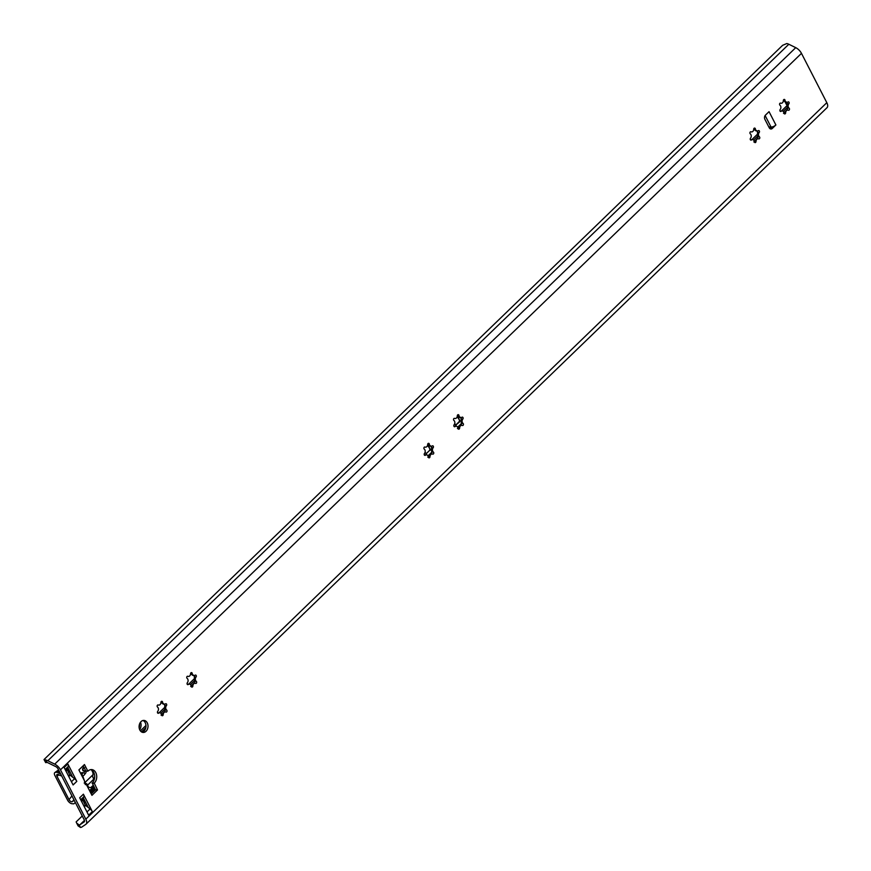 <?xml version="1.0" encoding="UTF-8"?>
<svg xmlns="http://www.w3.org/2000/svg" width="871" height="871" viewBox="0 0 871 871"><rect width="100%" height="100%" fill="white"/><g stroke="black" fill="none" stroke-linecap="round" stroke-linejoin="round"><path stroke-width="1.31" d="M142.093 732.206A6.032 4.453 94.3 0 0 145.228 722.69A6.032 4.453 94.3 0 0 142.975 720.502M147.253 722.843A6.032 4.453 -85.7 0 1 147.373 729.288A6.032 4.453 -85.7 0 1 143.094 732.446A6.032 4.453 -85.7 0 1 139.11 726.098A6.032 4.453 -85.7 0 1 143.998 720.415A6.032 4.453 -85.7 0 1 147.253 722.843M163.835 703.735C163.661 704.574 162.703 703.997 160.928 702.004M157.553 712.881L159.469 712.805M164.499 711.857A1.132 0.838 94.3 0 0 164.924 710.301L164.663 704.966A1.132 0.838 94.3 0 0 164.652 704.236M158.304 704.998L158.751 705.107A2.667 1.971 94.3 0 0 160.928 702.374A1.132 0.838 -85.7 0 1 162.583 702.124A2.667 1.971 94.3 0 0 164.336 704.247A2.667 1.971 94.3 0 0 165.49 703.866A1.132 0.838 -85.7 0 1 166.415 705.673A2.667 1.971 94.3 0 0 166.633 709.996A1.132 0.838 -85.7 0 1 165.904 712.064A2.667 1.971 94.3 0 0 165.392 711.934A2.667 1.971 94.3 0 0 163.215 714.656A1.132 0.838 -85.7 0 1 161.56 714.917A2.667 1.971 94.3 0 0 159.807 712.783A2.667 1.971 94.3 0 0 158.653 713.175A1.132 0.838 -85.7 0 1 157.727 711.367A2.667 1.971 94.3 0 0 157.509 707.034A1.132 0.838 -85.7 0 1 158.239 704.977A2.667 1.971 94.3 0 0 158.751 705.107M161.048 715.124L164.249 711.934M58.041 768.875L84.215 819.807A3.016 1.568 46 0 1 84.28 821.821A3.016 1.568 46 0 1 84.171 821.908L79.925 824.772A5.27 2.733 46 0 1 79.207 825.033L76.648 823.051L78.085 825.86L80.448 827.45A8.253 4.279 -134 0 0 81.885 827.004L85.717 824.412A7.534 3.909 -134 0 0 86 824.195A7.534 3.909 -134 0 0 85.826 819.154L60.48 769.833A7.534 3.909 -134 0 0 54.731 764.128L47.829 760.742A8.253 4.279 -134 0 0 45.793 760.024L44.007 759.556L45.673 762.626L47.034 762.441A5.27 2.733 46 0 1 48.09 762.844L55.744 766.6A3.016 1.568 46 0 1 58.041 768.875M194.135 683.202A1.132 0.838 94.3 0 0 194.571 681.645L194.298 676.31A1.132 0.838 94.3 0 0 194.287 675.58M460.89 425.266A1.132 0.838 94.3 0 0 461.325 423.709L461.053 418.385A1.132 0.838 94.3 0 0 461.053 417.645M786.927 110.018A1.132 0.838 94.3 0 0 787.362 108.461L787.101 103.126A1.132 0.838 94.3 0 0 787.09 102.397M92.348 811.609L88.646 815.191L79.686 797.771L83.398 794.189L92.348 811.609A4.518 2.341 46 0 0 90.105 808.952L88.319 807.559L83.366 797.934L81.373 801.059M67.165 769.529L69.724 774.787L72.772 777.313L67.829 767.689L65.837 770.813M91.226 793.917L95.483 789.801L92.228 782.985A7.534 5.564 94.3 0 0 94.634 775.451A7.534 5.564 94.3 0 0 90.693 769.626M84.193 783.051L85.75 783.279L86.512 784.749L85.293 784.553L84.335 780.514L78.891 769.92L84.454 764.553L87.873 771.205L85.848 771.053L83.148 765.816M768.843 111.847A3.767 1.622 152.8 0 0 769.049 111.662L765.5 115.092A3.016 2.221 94.3 0 0 764.89 119.305L769.245 127.776A3.016 2.221 94.3 0 0 770.868 128.995A3.016 2.221 94.3 0 0 772.337 128.407L770.312 128.255L771.597 127.014M757.291 138.685A1.132 0.838 94.3 0 0 757.726 137.117L757.454 131.793A1.132 0.838 94.3 0 0 757.443 131.053M431.254 453.933A1.132 0.838 94.3 0 0 431.689 452.365L431.417 447.041A1.132 0.838 94.3 0 0 431.406 446.311M193.471 675.079C193.308 675.918 192.339 675.341 190.575 673.337M187.189 684.214L189.105 684.138M187.94 676.342L188.386 676.451A2.667 1.971 94.3 0 0 190.564 673.719A1.132 0.838 -85.7 0 1 192.23 673.468A2.667 1.971 94.3 0 0 193.972 675.591A2.667 1.971 94.3 0 0 195.126 675.199A1.132 0.838 -85.7 0 1 196.051 677.007A2.667 1.971 94.3 0 0 196.269 681.34A1.132 0.838 -85.7 0 1 195.54 683.408A2.667 1.971 94.3 0 0 195.028 683.267A2.667 1.971 94.3 0 0 192.861 686A1.132 0.838 -85.7 0 1 191.195 686.25A2.667 1.971 94.3 0 0 189.443 684.127A2.667 1.971 94.3 0 0 188.288 684.519A1.132 0.838 -85.7 0 1 187.363 682.712A2.667 1.971 94.3 0 0 187.145 678.378A1.132 0.838 -85.7 0 1 187.886 676.31A2.667 1.971 94.3 0 0 188.386 676.451M190.684 686.468L193.885 683.278M430.59 445.8C430.426 446.649 429.457 446.072 427.694 444.068L429.349 444.188A2.667 1.971 94.3 0 0 431.091 446.322A2.667 1.971 94.3 0 0 432.245 445.93A1.132 0.838 -85.7 0 1 433.17 447.738A2.667 1.971 94.3 0 0 433.388 452.071A1.132 0.838 -85.7 0 1 432.658 454.129A2.667 1.971 94.3 0 0 432.147 453.998A2.667 1.971 94.3 0 0 429.98 456.72A1.132 0.838 -85.7 0 1 428.314 456.981A2.667 1.971 94.3 0 0 426.561 454.858A2.667 1.971 94.3 0 0 425.407 455.239A1.132 0.838 -85.7 0 1 424.482 453.432A2.667 1.971 94.3 0 0 424.264 449.098A1.132 0.838 -85.7 0 1 424.994 447.041A2.667 1.971 94.3 0 0 425.505 447.171A2.667 1.971 94.3 0 0 427.683 444.45A1.132 0.838 -85.7 0 1 429.349 444.188M424.308 454.945L426.224 454.869M427.803 457.188L431.003 454.009M460.236 417.144C460.062 417.982 459.093 417.405 457.329 415.413M453.954 426.289L455.86 426.213M454.706 418.407L455.152 418.516A2.667 1.971 94.3 0 0 457.319 415.783A1.132 0.838 -85.7 0 1 458.984 415.532A2.667 1.971 94.3 0 0 460.737 417.655A2.667 1.971 94.3 0 0 461.88 417.274A1.132 0.838 -85.7 0 1 462.817 419.082A2.667 1.971 94.3 0 0 463.034 423.404A1.132 0.838 -85.7 0 1 462.294 425.473A2.667 1.971 94.3 0 0 461.782 425.342A2.667 1.971 94.3 0 0 459.616 428.064A1.132 0.838 -85.7 0 1 457.95 428.325A2.667 1.971 94.3 0 0 456.208 426.191A2.667 1.971 94.3 0 0 455.054 426.583A1.132 0.838 -85.7 0 1 454.118 424.776A2.667 1.971 94.3 0 0 453.9 420.443A1.132 0.838 -85.7 0 1 454.64 418.385A2.667 1.971 94.3 0 0 455.152 418.516M457.449 428.532L460.65 425.342M756.627 130.552C756.464 131.401 755.495 130.813 753.731 128.821M750.345 139.698L752.261 139.621M751.096 131.815L751.542 131.924A2.667 1.971 94.3 0 0 753.72 129.202A1.132 0.838 -85.7 0 1 755.386 128.941A2.667 1.971 94.3 0 0 757.128 131.064A2.667 1.971 94.3 0 0 758.282 130.683A1.132 0.838 -85.7 0 1 759.207 132.49A2.667 1.971 94.3 0 0 759.425 136.823A1.132 0.838 -85.7 0 1 758.695 138.881A2.667 1.971 94.3 0 0 758.184 138.75A2.667 1.971 94.3 0 0 756.017 141.472A1.132 0.838 -85.7 0 1 754.351 141.733A2.667 1.971 94.3 0 0 752.598 139.6A2.667 1.971 94.3 0 0 751.444 139.991A1.132 0.838 -85.7 0 1 750.519 138.184A2.667 1.971 94.3 0 0 750.301 133.851A1.132 0.838 -85.7 0 1 751.042 131.793A2.667 1.971 94.3 0 0 751.542 131.924M753.84 141.94L757.041 138.761M786.273 101.896C786.099 102.734 785.13 102.157 783.367 100.154M779.991 111.042L781.897 110.955M780.743 103.159L781.189 103.268A2.667 1.971 94.3 0 0 783.356 100.535A1.132 0.838 -85.7 0 1 785.021 100.285A2.667 1.971 94.3 0 0 786.774 102.408A2.667 1.971 94.3 0 0 787.917 102.016A1.132 0.838 -85.7 0 1 788.854 103.823A2.667 1.971 94.3 0 0 789.072 108.156A1.132 0.838 -85.7 0 1 788.331 110.225A2.667 1.971 94.3 0 0 787.83 110.084A2.667 1.971 94.3 0 0 785.653 112.816A1.132 0.838 -85.7 0 1 783.987 113.067A2.667 1.971 94.3 0 0 782.245 110.944A2.667 1.971 94.3 0 0 781.091 111.336A1.132 0.838 -85.7 0 1 780.166 109.528A2.667 1.971 94.3 0 0 779.937 105.195A1.132 0.838 -85.7 0 1 780.677 103.137A2.667 1.971 94.3 0 0 781.189 103.268M783.486 113.284L786.687 110.094M72.772 777.313L74.558 778.707A4.518 2.341 46 0 1 76.8 781.363L73.099 784.945L64.149 767.525L67.851 763.943A4.518 2.341 46 0 1 68.276 766.469L67.829 767.689M88.319 807.559L85.26 805.033L82.701 799.774M83.398 794.189A4.518 2.341 46 0 1 83.812 796.715L83.366 797.934M67.851 763.943L76.8 781.363M84.269 780.372L82.745 775.941A3.767 1.622 152.8 0 1 82.571 777.074M88.167 787.961A3.767 1.622 -27.2 0 0 88.341 786.829L86.784 783.802L86.381 784.706M87.873 771.205L88.036 771.042A7.534 5.564 -85.7 0 1 91.716 769.583A7.534 5.564 -85.7 0 1 96.561 774.94A7.534 5.564 -85.7 0 1 94.253 783.138L97.508 789.953L91.956 795.332L86.512 784.749M81.722 775.43A3.767 1.622 152.8 0 1 82.745 775.941M92.065 783.149L94.09 783.301M95.483 789.801L97.508 789.953M768.766 126.85A3.016 1.568 -134 0 0 768.81 126.85L771.031 127.024A3.767 1.622 -27.2 0 0 775.887 124.978L773.568 127.22L771.543 127.057M773.568 127.22L772.337 128.407M826.71 107.939A7.534 3.909 -134 0 0 826.993 107.71A7.534 3.909 -134 0 0 826.819 102.68L801.472 53.36A7.534 3.909 -134 0 0 795.735 47.655L788.821 44.258A8.253 4.279 -134 0 0 786.785 43.55L782.626 45.314L44.007 759.556M82.255 815.996L76.136 821.908L76.648 823.051M427.683 444.439L430.296 449.523L427.585 445.201M425.963 453.911L429.664 450.329L425.93 453.933M429.795 449.48L429.664 450.329M457.319 415.772L459.932 420.867L457.231 416.545M459.812 421.706L455.566 425.277L459.932 420.867M459.431 420.824L459.311 421.662M430.176 450.361L430.296 449.523M425.081 452.31L426.474 453.943M454.716 423.654L456.11 425.288M785.098 101.896L786.382 104.389A1.502 1.111 94.3 0 0 787.384 104.999M140.492 722.222A6.032 4.453 -85.7 0 1 139.654 729.626M787.33 104.662L786.513 104.596L787.221 103.867M139.131 727.601A6.032 4.453 94.3 0 0 139.502 724.139M785.37 102.419L787.123 102.549M91.499 769.986A6.402 3.321 46 0 1 93.001 774.461L92.729 776.007A3.767 1.96 -134 0 0 94.286 779.436L94.297 779.436M94.612 777.89A1.502 0.784 46 0 1 94.493 777.237L94.689 776.137M95.451 789.747L94.514 790.65A3.016 2.221 -85.7 0 1 93.251 791.238L91.727 791.129A3.016 2.221 94.3 0 0 92.99 790.541L94.906 788.691M93.251 791.238L90.976 793.437M90.432 792.381L91.727 791.129M85.042 802.975L85.031 802.986A1.502 0.784 46 0 1 85.031 802.986A1.502 0.784 46 0 0 84.999 801.973L84.443 800.885A2.265 1.666 -85.7 0 1 84.16 799.48M68.308 772.033L69.582 771.118A2.265 1.666 -85.7 0 1 68.711 770.28L69.179 770.312M67.557 768.429A1.502 0.784 46 0 1 68.156 769.191L68.711 770.28M87.089 806.6L86.458 806.111M85.674 805.501L86.523 804.684A4.148 2.145 -134 0 0 86.719 804.445M86.795 804.608L85.783 805.588M58.901 774.863L56.985 776.224L69.016 799.654L71.934 795.931M86.077 771.075A6.293 4.649 -85.7 0 1 85.957 771.684A1.132 0.838 -85.7 0 1 85.369 773.328A6.293 4.649 -85.7 0 1 82.778 775.996M84.607 767.732C82.233 768.93 82.288 770.04 84.77 771.075L85.957 771.684M82.484 766.458L83.333 766.164M84.052 773.078L82.691 772.675L81.983 775.081L82.495 776.105M83.899 773.002A1.132 0.838 94.3 0 0 83.616 770.987A1.753 1.296 -85.7 0 1 83.442 767.645A1.132 0.838 94.3 0 0 83.856 767.177M80.872 773.764A1.753 1.296 -85.7 0 1 82.375 772.664M68.014 768.951L67.154 769.572M68.526 769.92L67.568 770.606M60.535 773.742A4.518 2.341 46 0 1 58.52 772.893L59.674 772.076M61.623 775.865A7.164 3.713 46 0 1 58.705 774.744A2.482 1.285 46 0 0 57.007 774.493A2.482 1.285 46 0 0 56.985 776.224M73.883 799.709L72.467 801.516A2.482 1.285 46 0 1 70.801 801.472A2.482 1.285 46 0 1 69.016 799.654M72.467 801.516A7.164 3.713 46 0 1 74.427 800.765M74.383 803.312L74.253 803.487A4.518 2.341 46 0 1 74.318 803.4A4.518 2.341 46 0 1 75.516 802.888M74.253 803.487A2.635 1.372 46 0 1 74.209 803.541A2.635 1.372 46 0 1 73.404 803.835L72.097 803.737A4.148 2.145 46 0 1 67.6 800.199L54.851 775.408A4.148 2.145 46 0 1 54.895 772.523A4.148 2.145 46 0 1 55.929 772.283L57.236 772.381A2.635 1.372 46 0 1 58.52 772.893M69.724 771.379L68.548 772.512M89.245 790.051L90.334 790.367L89.321 790.215M93.785 786.513L89.974 790.204M93.186 785.337L90.769 787.678L89.016 787.33A5.27 3.898 94.3 0 0 88.657 787.275A5.27 3.898 94.3 0 0 88.417 787.264L88.657 787.275M93.97 786.851L90.334 790.367M68.58 772.566L69.745 771.434L68.569 772.544M164.978 709.876L166.633 709.996M164.761 705.543L166.415 705.673M157.705 713.099L158.653 713.175M160.972 702.004L162.583 702.124M161.56 714.536L163.215 714.656M194.625 681.22L196.269 681.34M194.407 676.887L196.051 677.007M187.341 684.443L188.288 684.519M190.618 673.348L192.23 673.468M191.206 685.869L192.861 686M431.744 451.94L433.388 452.071M431.526 447.607L433.17 447.738M424.46 455.174L425.407 455.239M428.325 456.6L429.98 456.72M461.38 423.284L463.034 423.404M461.162 418.951L462.817 419.082M454.107 426.507L455.054 426.583M457.373 415.413L458.984 415.532M457.961 427.944L459.616 428.064M757.781 136.693L759.425 136.823M757.563 132.359L759.207 132.49M750.497 139.926L751.444 139.991M753.774 128.821L755.386 128.941M754.362 141.352L756.017 141.472M787.417 108.037L789.072 108.156M787.199 103.703L788.854 103.823M780.144 111.259L781.091 111.336M783.41 100.165L785.021 100.285M783.998 112.697L785.653 112.816M69.724 774.787L68.482 775.974M67.23 769.942L66 771.14M70.094 775.234L68.765 776.518M74.558 778.707L71.444 781.723M68.276 766.469L65.151 769.485M85.26 805.033L84.03 806.219M82.778 800.188L81.547 801.385M85.63 805.468L84.302 806.753M90.105 808.952L86.98 811.968M83.812 796.715L80.698 799.73M92.228 782.985L94.253 783.138M765.13 115.538L771.031 127.024M769.049 111.662L775.887 124.978M47.034 762.441L45.793 760.024M80.448 827.45L79.207 825.033M826.819 102.68L85.826 819.154M84.454 820.395L79.925 824.772M788.821 44.258L47.829 760.742M795.735 47.655L54.731 764.128M801.472 53.36L60.48 769.833M461.336 423.633L457.623 427.226M431.7 452.299L427.977 455.892M787.417 105.249L781.581 110.9M757.77 133.905L751.934 139.556M787.471 107.296L783.225 111.401M757.835 135.952L753.578 140.057M194.679 680.469L190.422 684.584M165.033 709.136L160.787 713.24M145.795 727.742L141.494 731.901M194.614 678.433L188.778 684.073M164.978 707.089L159.143 712.739M145.969 725.478L140.383 730.867M94.514 790.65L92.99 790.541M770.127 126.948L769.256 127.797M94.297 787.482L90.04 791.597M94.384 787.656L90.127 791.772M84.117 799.382L82.941 800.514M787.177 103.518L786.35 104.324M92.947 774.776L84.356 783.083M84.117 767.689L83.442 767.645M84.77 771.075L83.616 770.987M58.76 770.28L55.929 772.283M59.141 771.031L57.236 772.381M93.926 779.022L87.514 785.217L93.916 779.012M159.012 712.728L159.807 712.783M163.53 704.193L164.336 704.247M164.173 711.836L165.392 711.934M188.648 684.062L189.443 684.127M193.177 675.526L193.972 675.591M193.808 683.18L195.028 683.267M425.767 454.793L426.561 454.858M430.296 446.257L431.091 446.322M430.927 453.911L432.147 453.998M455.402 426.137L456.208 426.191M459.932 417.601L460.737 417.655M460.574 425.244L461.782 425.342M751.804 139.545L752.598 139.6M756.333 131.009L757.128 131.064M756.964 138.652L758.184 138.75M781.439 110.889L782.245 110.944M785.969 102.353L786.774 102.408M786.611 109.996L787.83 110.084M826.993 107.71L86 824.195M94.144 787.199L89.887 791.314M68.341 772.109L69.626 771.194M54.895 772.523L58.564 769.91"/></g></svg>
